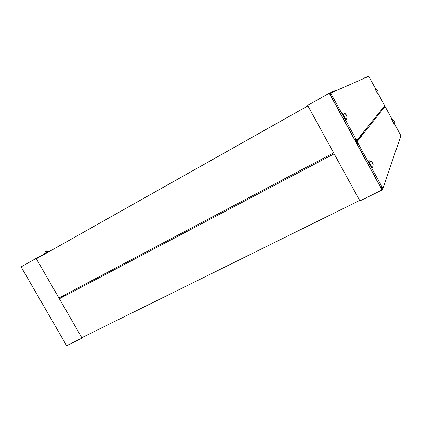 <?xml version="1.0" encoding="UTF-8"?>
<svg xmlns="http://www.w3.org/2000/svg" width="422" height="422" viewBox="0 0 422 422"><rect width="100%" height="100%" fill="white"/><g stroke="black" fill="none" stroke-linecap="round" stroke-linejoin="round"><path stroke-width="0.63" d="M44.685 307.717L65.763 344.204M83.54 336.846L82.026 338.106L36.123 258.417L52.497 249.729M36.123 258.417L21.1 266.883L66.629 345.702L82.026 338.106M46.251 251.275L48.477 251.238L44.41 253.485L44.648 253.896M46.536 251.127L45.655 251.691M21.902 268.271L43.113 304.995M81.799 337.711L59.381 298.787L334.155 153.819L359.671 200.445L81.799 337.711M66.57 293.949L59.381 298.787M58.922 297.99L36.355 258.818L307.923 105.875L333.633 152.864L58.922 297.99M377.901 93.056L384.69 105.816L356.743 140.452L331.449 94.554L330.885 92.993L368.733 76.319L375.759 89.105M356.743 140.452L355.762 140.969L354.796 139.735L355.778 139.213M331.449 94.554L330.479 95.103L329.914 93.536L330.885 92.993M330.479 95.103L354.796 139.735M307.659 105.394L359.929 200.919L382.005 190.021L329.255 93.22L307.659 105.394M329.255 93.22L336.587 90.028L336.782 90.392M361.095 135.061L361.369 135.573M382.448 188.745L382.005 190.021M359.776 136.691L360.061 137.208M360.488 135.81L360.768 136.327M357.365 140.589L357.07 140.046M372.557 167.434L372.352 167.539C371.877 168.22 368.105 161.135 368.765 160.793L368.807 160.771M373.159 164.633L372.236 163.499L371.645 161.784L373.159 164.633L372.594 167.413C372.125 168.093 368.353 161.009 369.007 160.666L369.16 160.666M372.383 163.625L372.716 163.456L372.246 162.591L371.893 162.771M372.716 163.456L372.89 163.852L372.568 164.016M372.99 164.453L372.89 163.852M373.053 164.416L371.666 162.006M372.246 162.591L371.724 161.979M346.509 119.521L346.309 119.632C345.845 120.333 341.978 113.275 342.627 112.911L342.669 112.89M347.074 116.683L346.066 115.449L345.518 113.845L347.074 116.683L346.552 119.5C346.087 120.201 342.221 113.143 342.87 112.779L343.023 112.779M346.32 115.792L346.657 115.607L346.182 114.731L345.834 114.926M346.657 115.607L346.52 116.155L346.826 115.987L346.52 116.155L346.778 116.029L347 116.641L346.346 115.855L345.56 114.077M346.182 114.731L345.623 114.04M394.217 123.219L400.9 135.773L382.923 188.513L357.888 143.084L357.265 141.417L385.017 106.418L392.085 119.278M382.923 188.513L381.931 188.998L381.034 187.885L382.031 187.394M385.017 106.418L382.168 109.541L381.314 110M361.359 135.541L356.289 141.934L357.265 141.417M357.888 143.084L356.906 143.601L356.289 141.934M356.906 143.601L381.034 187.885M365.093 77.922L364.956 77.669L368.105 76.298L368.237 76.535M384.326 106.27L384.542 106.671M382.195 109.509L382 109.15M364.956 77.669L362.345 79.13M383.308 107.536L383.492 107.884M382.485 109.145L382.29 108.792M383.788 106.94L383.973 107.283M394.074 123.482L393.926 123.562C392.951 122.354 392.196 120.945 391.663 119.331L391.853 119.247M394.438 121.731L394.085 123.477C393.109 122.269 392.349 120.861 391.816 119.247L393.473 119.927L394.438 121.731L393.473 119.927M394.006 121.093L393.705 120.55M394.137 121.024L394.127 121.33M394.375 121.589L394.253 121.267M393.842 120.476L394.359 121.62M375.517 89.079L375.485 89.074C376.028 90.698 376.793 92.107 377.774 93.309L377.621 93.394C376.635 92.191 375.87 90.783 375.327 89.163L375.337 89.158M377.542 90.709L377.136 89.738L377.542 90.709M377.827 90.872L377.822 91.173M377.41 90.424L377.189 89.881M377.532 90.324L377.21 89.865M372.236 163.325L372.526 163.177M372.399 162.939L372.083 163.098M372.589 164.058L372.858 163.921M346.172 115.464L346.462 115.306M346.33 115.069L346.035 115.232M48.477 251.238L48.752 251.718M45.534 251.623L44.41 253.485M369.028 160.65L371.645 161.784M342.891 112.764L345.518 113.845M377.136 89.738L375.327 89.163M377.78 93.304L378.117 91.542"/></g></svg>
